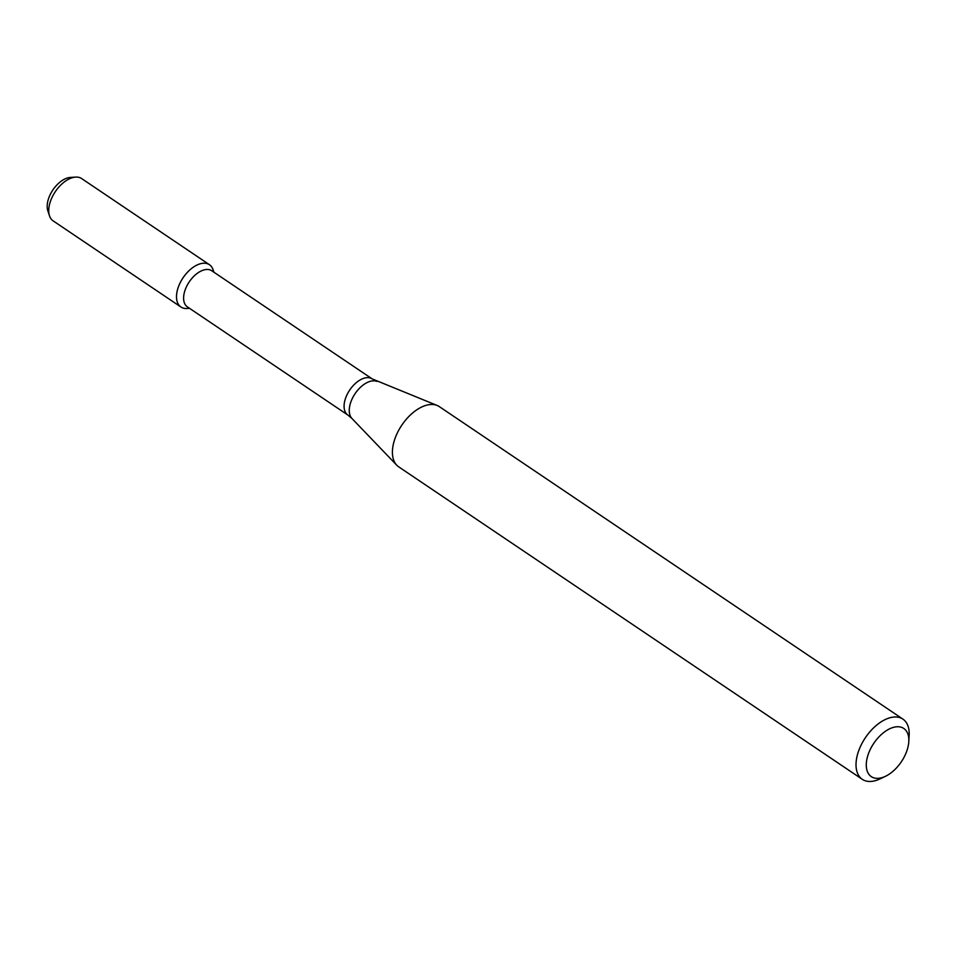 <?xml version="1.0" encoding="UTF-8"?>
<svg xmlns="http://www.w3.org/2000/svg" width="957" height="957" viewBox="0 0 957 957"><rect width="100%" height="100%" fill="white"/><g stroke="black" fill="none" stroke-linecap="round" stroke-linejoin="round"><path stroke-width="1.44" d="M189.546 308.333L186.962 308.489A25.504 14.558 -56 0 1 183.11 277.721A25.504 14.558 -56 0 1 213.076 269.754L213.901 272.195M372.213 378.912A21.784 12.441 -56 0 0 349.724 390.025A21.784 12.441 -56 0 0 347.858 415.039L187.381 306.874A21.784 12.441 -56 0 1 189.247 281.86A21.784 12.441 -56 0 1 211.736 270.747L372.213 378.912L437.05 405.421A36.318 20.731 -56 0 1 439.311 406.617L902.906 719.114A36.318 20.731 -56 0 1 909.15 735.622L908.791 741.675A29.057 16.58 -56 0 1 885.44 776.318A29.057 16.58 -56 0 1 883.622 777.096A29.057 16.58 -56 0 1 866.504 761.533A29.057 16.58 -56 0 1 889.807 728.732A29.057 16.58 -56 0 1 908.791 741.675M885.44 776.318L879.962 778.926A36.318 20.731 -56 0 1 877.701 779.895A36.318 20.731 -56 0 1 862.317 779.333L398.71 466.849A36.318 20.731 -56 0 1 396.76 465.198A36.318 20.731 -56 0 1 401.82 425.147A36.318 20.731 -56 0 1 437.05 405.421M862.317 779.333A36.318 20.731 -56 0 1 865.427 737.644A36.318 20.731 -56 0 1 902.906 719.114M189.271 308.154A25.504 14.558 -56 0 1 180.921 307.006L53.161 220.888A25.504 14.558 -56 0 1 49.513 215.851L47.85 210.863A22.011 12.561 -56 0 1 52.886 189.941A22.011 12.561 -56 0 1 70.387 177.428L75.639 177.105A25.504 14.558 -56 0 1 81.68 178.588L209.439 264.706A25.504 14.558 -56 0 1 213.638 272.015M49.513 215.851A25.504 14.558 -56 0 1 55.35 191.603A25.504 14.558 -56 0 1 75.639 177.105M180.921 307.006A25.504 14.558 -56 0 1 183.11 277.721A25.504 14.558 -56 0 1 209.439 264.706M347.858 415.039L351.961 418.496A22.525 12.86 -56 0 1 355.095 393.65A22.525 12.86 -56 0 1 376.95 381.412M351.961 418.496L396.76 465.198"/></g></svg>
